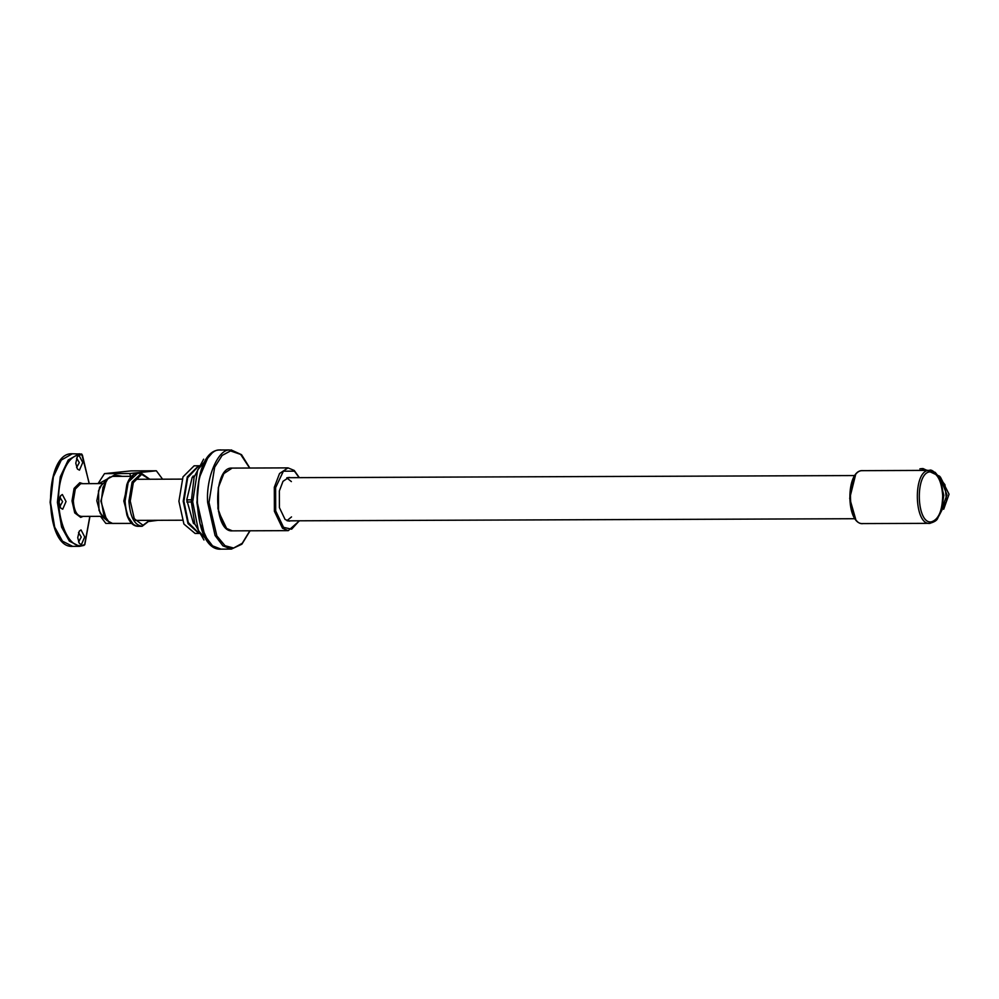 <?xml version="1.0" encoding="UTF-8"?>
<svg xmlns="http://www.w3.org/2000/svg" width="999" height="999" viewBox="0 0 999 999"><rect width="100%" height="100%" fill="white"/><g stroke="black" fill="none" stroke-linecap="round" stroke-linejoin="round"><path stroke-width="1.5" d="M940.384 477.035L949.05 494.205L943.705 509.228M290.622 477.684L288.923 477.397L283.004 481.318L279.37 490.896L279.42 507.642L285.09 519.468L289.086 521.128L290.784 520.829M291.383 481.605L286.775 477.872M286.938 520.666L291.521 516.908M83.941 545.392L84.703 544.43C67.408 553.908 51.848 508.841 61.538 477.297C66.396 461.313 73.339 453.871 82.368 454.982L79.208 453.758L68.194 460.052L60.277 476.81L57.393 502.31L61.588 527.085L69.368 541.133L79.558 546.341L83.941 545.392L84.703 544.43L83.941 545.392M82.368 454.982L89.161 483.641M84.715 536.913L81.406 544.617L79.346 543.468L77.722 537.624L79.308 531.093L81.031 529.92L84.715 536.913M66.034 501.51L62.737 509.215L60.677 508.066L59.053 502.235L60.627 495.691L62.35 494.517L66.034 501.51M82.767 462.462L79.458 470.167L77.398 469.018L75.774 463.186L77.36 456.643L79.071 455.482L82.767 462.462M78.546 541.995L81.256 537.037L78.521 532.567M59.878 506.593L62.587 501.648L59.84 497.165M76.598 467.544L79.308 462.599L76.561 458.116M198.614 465.784L187.3 476.873L183.217 501.261L187.999 523.576L198.863 533.416M198.539 532.829L188.299 522.577L183.891 501.223L187.7 477.709L198.289 466.371M199.413 533.429L195.105 533.454L183.916 524.05L178.908 501.273L182.992 476.885L194.093 465.821L199.163 465.771M194.93 524.313L193.419 523.339L186.751 499.862L192.208 477.272L194.418 475.986M193.419 523.339L194.618 523.339M186.813 501.998L191.284 501.973M186.751 499.862L191.246 499.85M192.208 477.272L194.043 477.272M193.057 476.123L194.38 476.123M211.8 453.359L197.64 469.905L192.695 501.823L198.476 530.781L212.15 545.754M203.646 459.165L194.118 477.023L191.271 501.71L194.805 523.938L203.958 539.997M122.265 476.348L114.86 474.862L98.889 483.603M101.798 516.346L106.056 519.692M125.437 523.414L105.819 523.389L100.474 516.346M98.052 483.603L104.508 473.626L129.808 473.526L130.594 476.323M162.587 479.183L156.356 470.791L131.056 470.891L104.508 473.626M149.201 521.428L157.842 520.304M129.808 473.526L156.356 470.791M207.63 458.241L199.176 478.046L196.915 502.497L200 523.713L207.942 540.896M220.667 449.9L219.268 449.987C207.542 449.275 195.467 478.184 197.303 502.547L204.72 535.539L212.55 545.866L221.041 549.138C190.672 551.848 188.936 451.236 219.181 450L229.62 449.95C217.894 449.238 205.819 478.146 207.655 502.509L215.072 535.501L222.902 545.829L231.393 549.1L221.041 549.138M249.625 468.032L240.634 454.395L230.519 450.924L222.128 455.432L214.648 467.245L208.991 502.447L216.845 535.914L225.025 545.716L233.629 548.026L242.257 543.281L249.862 530.794M931.468 521.828C916.195 524.775 914.809 472.077 930.169 471.878C937.362 472.727 941.545 480.644 942.694 495.629C942.332 510.776 938.598 519.505 931.468 521.828M929.42 470.379L928.833 470.417C912.574 470.629 914.035 526.423 930.219 523.301L929.619 523.339C934.577 522.04 937.349 520.167 937.911 517.719C941.358 511.988 943.006 504.607 942.869 495.604C943.343 478.821 932.242 468.007 929.42 470.379L861.975 470.666C845.716 470.879 847.189 526.673 863.361 523.551M855.469 475.287L849.699 498.364L855.631 518.981M939.347 515.097L946.54 501.073L944.954 484.727L935.176 472.34L920.991 468.681L923.014 468.568L939.684 476.261L947.002 494.93L939.36 515.072M919.854 468.893L920.991 468.681M942.119 505.956L943.83 495.254L940.346 482.017M915.034 470.429L923.813 470.404M232.355 530.856L226.623 528.471L218.494 511.488L218.419 487.475L223.639 473.726L232.13 468.094L288.024 467.882L279.545 473.514L274.313 487.262L274.388 511.288L282.517 528.259L288.261 530.644L232.355 530.856C212.962 532.842 212.712 466.258 232.13 468.094M224.013 473.189L218.331 487.549L217.907 508.553L224.213 525.824M299.275 520.804L291.646 529.183L283.554 527.347L275.687 510.901L275.612 487.637L283.391 471.178L294.455 471.178L299.113 477.647M60.127 461.6L52.91 477.335L50.1 502.297L54.208 526.548L60.415 538.636M72.303 453.783C43.082 451.573 43.444 548.801 72.652 546.366L62.462 541.171L54.683 527.11L50.499 502.335L53.372 476.835L61.289 460.077L72.303 453.783L81.718 454.033L89.286 483.641M89.823 516.383L84.703 544.43M82.917 483.666L79.795 482.704L74.088 488.386L72.003 500.899L74.738 512.912L80.694 517.382L83.042 516.408M110.04 522.864L101.498 514.635L99.001 510.289L98.489 490.934L101.386 485.302L109.865 477.01M102.298 484.278L99.625 487.275L96.816 500.761L100.312 513.586L102.41 515.646M131.643 523.389L112.575 523.464L109.291 522.452L103.696 514.398L101.311 501.073L102.984 487.337L108.142 478.184L112.4 476.386L131.468 476.323M128.584 480.457L123.814 500.998L128.734 519.28M112.575 523.464L106.793 520.516L100.849 501.073L106.631 479.383L112.4 476.386M138.337 526.273C130.707 525.374 126.286 516.995 125.062 501.123L128.259 482.042L137.537 473.351L141.396 473.339L132.105 482.03L128.921 501.111C130.132 516.982 134.553 525.362 142.183 526.261L149.9 520.342M149.613 520.342L143.019 525.287L134.266 518.706L130.245 501.061L133.317 482.692L141.683 474.35L149.45 479.233M133.579 474.725L126.823 484.64L124.55 501.111L126.935 515.109L133.766 524.975M141.596 526.298L137.737 526.311C133.067 525.986 129.47 522.252 126.935 515.109L124.326 501.011L126.823 484.64C129.296 477.472 132.867 473.713 137.537 473.351M102.909 483.578L80.682 483.691L75.3 489.048L73.327 500.849C74.076 510.664 76.823 515.846 81.531 516.396L103.034 516.333M287.387 520.841L855.082 518.718M287.225 477.697L854.919 475.561M231.393 549.1L241.883 544.193L250.062 530.794M249.825 468.032L241.546 454.695L231.019 449.862M929.619 523.339L862.774 523.588C845.728 524.812 845.516 469.542 862.574 470.629M299.338 477.647L294.23 470.442L288.024 467.882M288.261 530.644L299.5 520.804M182.118 479.12L135.102 479.295M182.268 520.217L135.252 520.392M89.947 516.383L84.79 544.717L79.558 546.341L72.652 546.366M141.396 473.339L149.75 479.233"/></g></svg>
